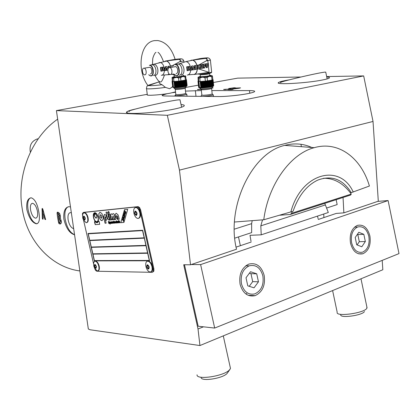 <?xml version="1.0" encoding="UTF-8"?>
<svg xmlns="http://www.w3.org/2000/svg" width="420" height="420" viewBox="0 0 420 420"><rect width="100%" height="100%" fill="white"/><g stroke="black" fill="none" stroke-linecap="round" stroke-linejoin="round"><path stroke-width="0.63" d="M96.127 266.411L95.046 264.899L94.626 266.396L95.708 267.908L96.127 266.411M95.902 265.755L96.17 266.632M93.875 266.317L94.61 268.238L97.388 270.994C98.837 270.764 99.293 269.141 98.763 266.133C97.949 263.219 96.784 261.581 95.251 261.224C94.285 261.245 93.744 262.085 93.629 263.75L93.828 266.133M97.986 270.863C99.288 270.449 99.677 268.832 99.162 266.007C98.348 263.099 97.177 261.461 95.65 261.098L95.046 261.23M96.647 215.717C96.91 217.271 96.658 218.096 95.891 218.19L94.295 215.943C94.033 214.389 94.285 213.565 95.051 213.47L96.647 215.717M94.873 213.476L94.364 215.927L96.143 218.164M98.191 217.187C98.716 220.285 98.217 221.928 96.689 222.122C95.272 221.76 94.206 220.264 93.487 217.623C92.957 214.526 93.461 212.877 94.999 212.683C96.411 213.05 97.477 214.552 98.191 217.187M94.6 212.704C93.408 213.313 93.056 214.946 93.555 217.602C94.274 220.243 95.34 221.744 96.758 222.107L97.151 222.08M94.705 213.092L95.135 213.055C96.432 213.392 97.403 214.767 98.065 217.187C98.522 219.686 98.186 221.188 97.046 221.692M97.996 217.208C97.34 214.788 96.364 213.407 95.067 213.071C93.655 213.25 93.193 214.762 93.681 217.602C94.337 220.028 95.319 221.403 96.616 221.734C98.017 221.555 98.48 220.048 97.996 217.208M124.415 212.641L125.354 213.685L125.029 214.867M125.281 213.707L124.498 212.636L124.094 213.817L124.877 214.888L125.281 213.707M125.375 211.428L125.932 212.016L125.706 213.287L125.864 212.037L125.412 211.428L124.877 210.866L124.436 211.796L125.633 213.308M123.606 220.3L122.43 218.804L122.273 219.356L123.632 221.482L123.674 220.28L123.632 221.482M124.955 213.738L124.772 214.268L124.42 213.785L124.604 213.255L124.955 213.738M124.588 213.255L124.861 214.247M125.396 212.016L125.496 212.363M82.546 215.817L82.451 213.497L83.281 212.504L83.953 212.326L138.012 206.64L137.298 206.834L138.815 207.69L139.892 210.026L140.606 209.832L139.529 207.491L138.012 206.64M140.606 209.832L153.883 268.779L153.179 269.01L153.163 271.373L152.061 272.328L96.779 271.226L95.519 270.328L94.595 268.207M152.675 272.118L153.867 271.136L153.883 268.779M137.298 206.834L83.281 212.504M83.538 220.127L93.618 263.959M153.179 269.01L139.892 210.026M94.962 221.576L96.815 222.799L98.768 221.088L99.23 221.734L99.666 224.317L95.24 224.653L94.521 222.122L94.731 221.424L94.962 221.576M119.469 222.779L118.787 220.532L119.248 221.807L119.726 221.093L119.48 221.728L120.136 222.726L119.401 221.933L119.469 222.779M118.865 222.826L118.492 221.193L119.033 222.799M116.818 221.529L116.708 222.989L116.366 220.731L116.55 221.54L116.855 221.293L117.29 221.897L117.353 222.941L116.818 221.529L117.521 222.915M115.106 223.151L114.439 222.353L114.707 221.456L115.353 222.269L114.629 222.401L115.017 222.925L115.421 222.595L115.206 223.13M113.264 221.802L113.085 223.272L112.718 221.655L113.174 221.582L113.888 223.193M110.691 222.285L111.017 221.755L111.468 222.08L111.825 223.367L111.269 223.445L110.828 223.015L111.358 222.29L111.101 221.981L110.859 222.28M108.717 221.582L108.586 222.128L109.567 222.905L109.116 223.608L108.481 222.905L109.095 223.346L109.405 222.941L108.323 221.97L108.654 221.324L109.305 221.939M110.36 223.519L110.061 223.335L110.072 224.128L109.567 221.907L110.04 221.839L110.597 222.632L110.439 223.498L110.061 223.335M112.534 222.033L112.828 223.288L112.135 221.907L112.03 223.351L111.662 221.739L112.534 222.033M114.539 223.157L113.736 221.791L113.846 220.988L114.539 223.157M116.104 222.847L116.434 222.442L116.093 223.072L115.511 222.264L115.768 221.372L116.288 221.855L115.831 221.597L115.684 222.243L116.104 222.847M117.621 221.498L117.931 221.203L118.304 221.571L118.603 222.847L117.899 221.445L117.784 222.91L117.411 221.277L117.863 221.203M118.351 220.568L118.598 220.873L118.351 220.568M120.771 222.689L124.498 209.643L127.733 209.312L123.937 222.442L120.771 222.689L123.942 222.427M118.073 219.314L116.807 215.465L116.482 216.368L117.064 217.187L117.332 217.061L117.852 219.366L117.427 219.408L115.322 216.473L115.295 214.279L116.219 213.266L118.046 214.851L118.692 216.846L119.233 219.214L118.073 219.314L119.228 219.203M108.465 211.344L109.289 212.405L108.969 213.559L108.161 212.52L108.465 211.344M108.181 216.578L108.938 217.702L109.473 220.059L109.142 220.085C108.245 219.87 107.578 218.862 107.132 217.056L106.019 212.189L107.158 212.074L108.67 216.536L108.181 216.578L108.67 216.521M98.821 213.701L100.013 212.315L101.792 213.407L103.084 216.31L103.215 219.009L101.924 220.678L100.385 219.859L98.879 216.699L98.889 213.685L98.947 216.678L100.454 219.839L102.16 220.631M103.898 218.206L103.645 216.736L104.601 214.384L105.898 215.171L106.817 217.24C107.153 219.093 106.874 220.143 105.977 220.39L105.221 218.138L105.698 217.345L105.079 216.536L104.979 218.053L106.145 223.157L105.047 223.241L103.898 218.206L105.115 223.225L106.139 223.141M109.872 220.007L108.539 214.168L109.657 214.064L110.99 219.912L109.872 220.007L110.985 219.896M110.56 216.101L110.428 214.751L111.195 213.749L112.376 214.567L113.143 213.559L114.214 214.195L115.689 219.513L114.602 219.608L113.479 215.833L114.077 219.65L113.006 219.739L111.883 215.98L112.481 219.786L111.421 219.875L110.56 216.101L111.489 219.854L112.481 219.77M149.552 260.788L94.327 260.873L88.032 233.499L142.669 230.249L149.552 260.788M144.338 238.135L145.892 245.375L144.338 238.135L89.806 240.576L91.298 247.049L145.892 245.375M144.265 238.156L89.806 240.576M92.92 254.116L94.406 260.573L149.294 260.453L147.667 253.255L92.92 254.116L147.74 253.234L149.294 260.453M91.366 247.349L92.852 253.816L147.593 252.919L145.966 245.71L91.366 247.349L146.039 245.69L147.593 252.919M88.252 233.793L89.738 240.272L144.191 237.82L142.559 230.596L88.252 233.793L142.632 230.575L144.191 237.82M94.327 260.873L149.546 260.767M88.1 233.499L94.39 260.857M111.101 213.764L110.497 214.736L110.628 216.079M111.951 215.959L113.075 219.723L114.072 219.639M113.474 215.833L114.671 219.587L115.684 219.503M112.376 214.567L113.059 213.575M108.612 214.163L109.94 219.986M103.645 216.736L103.966 218.185M105.058 216.541L105.767 217.324L105.541 218.201M105.305 218.179L105.803 220.369L106.171 220.348M104.486 214.405L103.714 216.72M100.06 216.589L101.393 218.321L101.892 216.421L100.664 214.672L100.06 216.589M100.511 214.683L101.96 216.4L101.514 218.295M99.892 212.336L98.889 213.685M106.092 212.184L107.2 217.035C107.646 218.841 108.313 219.854 109.211 220.064L109.468 220.059M108.449 211.349L108.229 212.499L109.058 213.539M116.802 215.444L117.605 216.914L118.146 219.292M115.295 214.279L115.395 216.452L117.495 219.387L117.852 219.366M116.114 213.281L115.364 214.263M123.716 219.959L123.889 218.043L124.22 218.206L124.378 217.67L122.955 216.967L122.766 217.618L123.716 219.959L123.947 218.069M122.955 216.967L124.446 217.649L124.22 218.206M124.488 217.292L124.645 216.746L124.1 216.059L124.787 216.248L124.966 215.628L124.12 215.481L123.769 214.116L123.911 215.822L123.448 215.24L123.291 215.78L124.488 217.292L124.714 216.725L124.21 216.09M123.448 215.24L123.868 215.66M123.769 214.116L124.194 215.46L125.034 215.607L124.787 216.248M122.43 218.804L123.674 220.28M124.845 210.866L125.391 211.423M124.567 209.638L120.845 222.668M123.176 217.691L123.617 217.912L123.47 218.421L123.176 217.691M123.275 217.739L123.501 218.305M118.424 220.563L118.592 220.862M117.485 221.272L117.952 222.884M117.968 221.424L118.598 222.831M116.335 222.427L116.167 222.826M115.826 221.597L116.198 221.886M115.747 221.377L115.579 222.243L116.156 223.072M113.757 221.571L114.508 223.167M113.862 221.046L113.809 221.566M111.867 221.959L112.103 221.671M111.736 221.734L112.192 223.325M112.208 221.886L112.828 223.277M109.904 222.71L110.302 223.293L110.056 222.054L109.904 222.71M110.371 223.277L110.492 222.626L110.045 222.049M109.767 222.107L109.982 221.839M109.641 221.902L110.234 224.102M108.612 221.329L108.392 221.949L109.473 222.925L109.252 223.325M108.549 222.889L109.337 223.582M111.421 222.579L111.001 222.994L111.258 223.23L111.489 222.558L111.337 223.209M110.969 221.76L110.759 222.264M111.027 221.986L111.442 222.343L110.896 222.994L111.363 223.424M112.922 221.876L113.159 221.582M112.791 221.65L113.253 223.246M115.143 222.128L114.833 221.666L114.587 222.169L115.143 222.128L114.833 221.666M114.681 221.461L114.508 222.338L115.175 223.13M115.311 222.579L115.122 222.905M114.629 222.401L115.369 222.327M116.272 220.742L116.876 222.962M118.566 221.183L118.933 222.805M119.401 221.933L120.13 222.716M119.569 221.104L119.248 221.807M118.86 220.526L119.369 222.773M98.742 221.083L97.34 222.747M94.705 221.424L95.308 224.637L99.666 224.317M85.003 217.991L83.989 216.541L83.528 218.127L84.541 219.576L85.003 217.991M84.803 217.397L85.066 218.353M82.798 218.159L83.422 219.875L86.116 222.726C87.67 222.516 88.169 220.799 87.612 217.581C86.861 214.825 85.769 213.255 84.326 212.877C83.349 212.851 82.772 213.654 82.588 215.287L82.772 218.053M86.735 222.616C88.132 222.196 88.557 220.479 88.016 217.471C87.266 214.715 86.168 213.15 84.73 212.772L84.1 212.872M136.742 213.181L135.56 211.58L134.925 213.35L136.112 214.946L136.742 213.181M136.279 212.111L136.815 214.022M133.922 213.381C134.752 216.337 136.033 218.027 137.75 218.447C139.697 218.243 140.385 216.332 139.802 212.709C138.983 209.69 137.708 207.963 135.965 207.517C133.996 207.716 133.308 209.633 133.891 213.26M138.569 218.321C140.243 217.781 140.794 215.87 140.233 212.588C139.414 209.575 138.133 207.842 136.395 207.401L135.566 207.517M148.869 266.936L147.593 265.256L147.021 266.915L148.297 268.595L148.869 266.936M148.349 265.771L148.942 267.613M145.987 266.795C146.911 269.908 148.281 271.645 150.097 272.018C151.898 271.772 152.518 269.976 151.956 266.632C151.058 263.408 149.678 261.592 147.809 261.182C145.992 261.424 145.367 263.219 145.934 266.574M150.88 271.861C152.418 271.325 152.917 269.535 152.381 266.49C151.478 263.272 150.097 261.455 148.228 261.046L147.441 261.198M238.487 236.922L240.356 245.69M234.47 222.023L263.771 219.76L293.066 211.281C298.478 195.731 306.726 185.33 317.809 180.091C331.616 174.977 342.767 179.161 351.262 192.649L369.421 186.029C361.237 157.983 338.515 140.611 314.239 147.677C290.546 153.746 268.18 184.527 263.771 219.76M336.147 199.694L337.16 204.582L326.723 208.005M252.194 220.673L251.627 223.645L251.654 232.607L234.754 238.145M350.301 192.743L351.262 192.649M323.736 214.027L323.899 217.571M290.834 211.995C301.103 172.841 339.98 162.829 353.241 192.019M251.003 241.243L250.016 235.3L261.23 234.833L260.81 225.86L325.385 204.923L324.755 203.364M262.531 219.859L260.81 225.86M279.62 215.224L290.288 214.478L350.574 195.043L351.272 194.082C343.607 183.456 334.378 178.185 323.579 178.259M292.068 211.601L291.743 213.229L290.288 214.478M325.385 204.923L328.309 212.499L261.23 234.833M317.51 216.101L318.119 218.71M351.272 194.082L291.743 213.229M57.666 119.159C31.789 137.02 16.417 174.741 22.145 208.262C27.221 242.009 52.07 267.414 79.847 270.937M42.898 212.803L42.956 214.972L43.544 215.129L42.898 212.803L42.709 209.102L42.053 208.861L42.278 208.399L42.798 209.05L45.644 219.555L44.956 219.398L44.121 217.004L44.625 216.122L43.544 215.129M59.283 222.327L60.023 222.532L60.449 221.246L59.377 218.925L58.7 218.747L59.304 222.385L59.257 222.983L58.643 222.941L57.587 217.529L57.062 212.851L57.404 212.163L58.559 212.457L59.777 213.791L60.401 216.374L60.338 218.164L61.367 221.492L61.435 222.821L60.338 224.059L59.178 223.745L58.643 222.941M57.404 212.163L58.023 213.806L58.7 218.747M58.412 216.809L59.089 216.988L59.362 215.35L58.737 214.153L58.018 213.969M42.956 214.972L43.108 218.894C42.919 219.518 42.662 219.329 42.326 218.316L42.053 208.861M74.561 234.77C69.662 233.405 66.098 228.202 63.871 219.172C63.289 211.312 65.084 207.149 69.258 206.682L70.508 207.018M44.121 217.004L43.019 216.704M38.955 212.657C40.026 219.817 39.144 223.529 36.304 223.802C32.093 222.611 28.933 217.838 26.822 209.486C26.203 202.146 27.694 198.251 31.295 197.809C34.986 199.148 37.538 204.099 38.955 212.657M68.313 206.734C65.389 208.157 64.323 212.195 65.116 218.836C66.848 227.609 69.993 232.869 74.545 234.628M71.353 212.798L70.639 212.615C68.471 212.825 67.62 215.156 68.093 219.608C69.142 224.826 71.001 227.85 73.673 228.69M30.597 197.836C28.056 199.117 27.195 202.902 28.009 209.186C29.752 217.607 32.618 222.453 36.619 223.718L37.249 223.687M30.555 209.848C31.553 214.672 33.191 217.45 35.474 218.174C37.306 217.975 37.984 215.801 37.511 211.654C36.514 206.824 34.881 204.036 32.608 203.301C30.749 203.501 30.067 205.684 30.555 209.848M30.356 152.25C29.143 145.467 31.532 141.005 37.527 138.852L37.653 138.831M60.354 218.106L59.603 217.859L59.089 216.988M149.468 84.919L148.969 85.47M158.261 82.12L148.68 85.575C148.055 85.428 148.386 85.181 149.662 84.83L159.28 81.827C158.849 82.908 159.784 83.869 162.073 84.719L165.422 87.392C155.809 88.804 144.942 89.35 146.512 88.373C146.916 85.082 147.331 86.142 148.68 85.575C150.749 85.832 155.216 85.549 162.073 84.719M172.636 86.279L171.932 87.287L169.617 88.736L165.422 87.392M146.548 88.657L147.289 94.689C145.299 95.96 160.65 94.967 170.137 93.188L175.544 91.854M190.523 264.794L179.466 170.121L167.328 115.301L56.416 110.597L88.331 328.986L90.001 329.752L199.946 345.544L198.014 328.991L183.703 264.752L190.523 264.794L236.518 249.212C225.871 206.792 252.116 152.465 284.75 145.388L285.479 145.199C294.772 142.947 303.539 143.714 311.798 147.488M343.046 197.468L343.87 212.861L336.221 213.423L318.276 219.466M198.014 328.991L203.453 326.823M199.946 345.544L382.83 269.75L382.211 260.379M343.87 212.861L378.299 201.201L373.028 121.459L363.673 75.91L326.66 76.561M300.836 77.017L237.678 78.136L213.355 82.493M56.416 110.597L147.242 94.332M185.871 87.413L198.398 85.171M167.328 115.301L363.673 75.91M179.466 170.121L373.028 121.459M191.247 264.548L200.624 264.595L214.678 328.067L198.177 326.235L184.48 264.757M230.118 366.796L230.48 368.429L229.478 369.915C223.997 376.21 196.287 380.336 197.043 374.819M230.044 369.254L227.052 373.49C222.642 378.562 200.618 381.827 201.128 377.386M366.854 306.883L366.828 308.322C364.25 313.11 336.446 316.964 337.113 312.512M364.466 311.556C362.371 315.42 340.253 318.47 340.699 314.874M235.736 88.074L240.55 87.864L239.342 88.226L230.58 89.35L233.132 89.381L231.509 89.612L227.887 89.591L238.14 88.232L235.83 88.221M230.732 88.751L225.136 89.607L223.624 89.428L228.375 89.135L228.911 88.961L228.764 88.52L234.245 87.754L235.798 87.922L230.512 88.384L230.58 88.877M212.205 87.864L213.108 87.843L212.037 88.074M201.112 89.434L197.405 89.45L200.949 89.297M211.822 90.573L249.517 90.61C253.481 90.626 255.166 90.967 254.567 91.633C253.901 92.201 251.68 92.857 247.895 93.608C239.762 95.23 225.587 96.653 218.762 96.542L165.674 96.002C162.887 95.96 161.742 95.697 162.251 95.204L167.134 93.686M172.652 92.683L175.586 92.248M185.483 91.098L201.369 90.562M181.036 104.538C183.86 104.79 184.858 105.299 184.023 106.061C182.805 107.027 179.062 108.134 172.798 109.384C153.342 113.358 121.926 114.902 126.934 111.799C127.974 110.99 130.767 110.082 135.319 109.074M326.739 76.944C329.018 77.123 329.884 77.474 329.338 77.989C328.655 78.55 326.424 79.207 322.639 79.958C306.941 83.186 274.334 85.003 278.528 82.535C279.305 81.931 281.746 81.233 285.852 80.446L289.217 79.858M129.491 111.342C122.572 111.589 167.249 101.047 178.085 99.913L179.986 99.771L180.07 100.149M280.87 82.583C275.368 82.798 319.641 72.324 325.28 72.104L325.778 72.314M197.405 89.45L197.773 89.607M198.46 89.628L199.143 89.271L198.676 89.623M223.624 89.428L223.97 89.586M224.721 89.612L225.44 89.239L224.947 89.612M230.58 89.35L229.861 89.612M377.795 201.374L388.106 200.555L200.624 264.595M214.678 328.067L399 253.596L388.106 200.555M350.501 243.18C349.309 234.328 351.577 228.401 357.31 225.409C363.379 224.144 367.574 227.656 369.894 235.951C371.096 244.876 368.76 250.814 362.885 253.759C356.958 254.903 352.832 251.381 350.501 243.18M240.093 284.324C238.765 274.459 241.658 267.724 248.782 264.112C256.305 262.421 261.434 266.17 264.17 275.357C265.514 285.353 262.5 292.115 255.134 295.643C247.837 297.124 242.823 293.349 240.093 284.324M246.514 265.262L247.296 265.834M351.598 242.771C353.666 250.063 357.341 253.197 362.618 252.173C367.831 249.548 369.905 244.272 368.839 236.345C366.776 228.979 363.048 225.85 357.661 226.973C352.558 229.63 350.543 234.896 351.598 242.771M246.803 293.47L245.952 294.026M241.463 283.815C243.884 291.848 248.346 295.197 254.846 293.874C261.382 290.735 264.054 284.723 262.857 275.84C260.426 267.687 255.875 264.353 249.202 265.844C242.86 269.052 240.277 275.042 241.463 283.815M355.21 237.505L358.79 232.281L363.836 234.323L365.337 241.537L361.804 246.771L356.727 244.781L355.21 237.505M365.337 241.537L359.305 241.7L357.105 244.928M363.836 234.323L357.814 234.544L359.305 241.7M357.362 234.36L357.814 234.544M246.01 277.746L250.52 271.735L256.72 273.798L258.458 281.81L254.021 287.831L247.774 285.836L246.01 277.746M258.458 281.81L252.703 281.626L249.233 286.304M256.72 273.798L250.976 273.693L252.703 281.626M249.433 273.179L250.976 273.693M236.077 247.128L251.181 242.046M203.023 96.38C207.795 96.112 211.197 95.618 213.234 94.894L212.882 94.6M201.852 94.999L202.76 95.288C206.829 95.151 209.974 94.736 212.195 94.028L212.168 93.839M200.954 96.086L201.658 96.369M201.28 89.738L201.852 95.03L202.808 95.277C207.018 95.13 210.147 94.705 212.184 93.996L212.173 93.87M200.54 88.961L202.167 89.817C206.645 89.623 209.822 89.187 211.691 88.499L212.52 87.47M200.078 88.022L200.156 88.736L201.285 88.998C206.32 88.788 210.063 88.279 212.51 87.481L212.494 87.344M212.819 79.642L213.644 85.748L213.197 86.279C213.218 86.83 204.131 88.09 200.603 88.032L199.232 87.785M198.224 81.139L198.03 77.27L198.508 78.225L199.784 78.209L201.684 77.306L202.944 77.201L205.013 77.784L205.364 81.086L200.912 81.464L201.574 87.533L199.117 87.528L199.295 87.801L198.697 87.439L199.08 87.743M213.644 85.748L213.014 79.664M213.418 86.027L212.284 86.578L212.315 86.205L211.638 86.698L211.381 86.425L210.504 86.966L210.247 86.641L207.921 87.318L207.559 87.04L205.265 87.649L204.32 87.386L203.984 87.759L201.574 87.533M209.958 80.409L208.761 80.603L209.958 80.409L210.646 86.893M200.141 81.496L200.802 87.554M200.912 81.464L198.392 81.312M208.761 80.603L207.501 80.824L207.144 77.522L208.787 76.487L209.874 76.303L211.669 76.755L212.016 80.042L212.835 79.795L212.489 76.514L211.953 75.574M212.016 80.042L210.761 80.257M209.648 75.28L209.811 75.275C211.066 75.259 211.355 75.369 210.677 75.595C207.785 76.256 204.298 76.692 200.219 76.892L199.064 76.802L200.366 76.335M209.674 75.511L209.68 75.595C207.937 76.114 205.165 76.487 201.374 76.708L200.393 76.566L200.193 74.765M200.188 74.681L201.169 74.818C204.96 74.587 207.732 74.219 209.48 73.71L209.68 75.595M211.649 80.105L211.019 80.215M208.504 80.651L207.869 80.761M205.333 81.086L205.758 87.276M204.383 81.16L200.55 81.464L201.217 87.68M199.505 87.675L198.828 81.485L198.387 81.291M199.532 87.549L198.508 78.225M205.364 81.086L207.501 80.824L208.199 87.276M199.784 78.209L200.146 81.496M197.284 69.164C197.059 72.219 196.004 73.993 194.114 74.482L209.076 72.356L208.404 66.066M197.558 68.995L197.468 68.187M198.734 68.927L209.076 72.356M197.935 69.058L197.51 65.195L197.143 65.21L198.45 65.042L198.76 67.914L200.02 67.709L200.13 68.696L197.563 69.069M197.279 68.061L197.143 65.21M197.284 65.819L197.547 68.245M197.51 65.195L198.45 65.042M200.02 67.709L198.755 67.877M191.158 70.135L191.105 69.657L191.158 70.135L192.077 69.993L192.738 67.132L193.505 68.759L192.738 68.88L192.848 69.872L192.386 69.888L192.402 68.891L193.174 68.77L192.638 67.562M195.862 65.457L194.896 65.609L195.321 69.484L197.568 69.116L197.463 68.135L196.177 68.345L195.862 65.457L194.439 65.63L194.875 69.211M196.172 68.302L197.463 68.135M190.874 60.47L192.644 60.202C195.053 60.963 196.565 63.284 197.185 67.179L197.248 68.145M197.232 69.174C196.875 72.466 195.657 74.24 193.578 74.492L194.114 74.482M192.848 69.872L195.037 69.526L193.179 65.877L191.572 66.071L190.78 69.505M189.184 66.454L186.674 66.812L187.11 70.686L187.588 70.67L187.157 66.791L190.134 66.628L190.507 67.373L190.239 68.239L190.801 69.053L190.591 69.92L187.588 70.67M190.659 69.814L190.507 70.177L190.974 70.161M174.09 74.298L176.353 75.569C180.563 75.752 179.251 64.187 175.098 64.627L175.822 64.439C179.917 64.953 180.689 75.931 176.631 75.71L175.313 75.322M189.073 67.394L188.218 67.52L188.286 68.15L189.189 68.014L188.281 68.114M189.205 67.389L189.441 67.636L188.89 68.024M188.974 67.998L189.441 67.636M189.399 69.463L188.449 69.605L188.375 68.922L189.373 68.77L189.609 69.358L188.444 69.568M195.321 69.484L195.022 69.494M194.896 65.609L194.439 65.63M193.179 65.877L192.034 66.05L191.105 69.657M192.034 66.05L191.572 66.071M187.157 66.791L186.674 66.812M192.738 68.88L192.402 68.891M193.174 68.77L193.505 68.759M189.683 69.064L189.058 69.473M189.273 69.368L189.609 69.358M189.2 68.796L189.368 69.074M189.268 68.833L189.567 68.822M189.446 67.704L189.131 67.715M190.549 60.522L200.035 58.595M175.046 66.67L175.618 66.649C178.133 66.964 178.616 73.7 176.122 73.579M170.321 74.534L170.053 74.513C167.559 74.214 167.029 67.473 169.512 67.552L169.801 67.578C172.305 67.893 172.804 74.66 170.321 74.534M197.048 65.951C196.266 62.648 194.828 60.706 192.738 60.123L191.252 60.191M208.126 63.452L207.821 60.59L206.372 60.821L198.46 65.174M206.372 60.821C207.365 59.682 207.06 58.884 205.464 58.422L192.738 60.123M208.467 65.147L208.561 66.04L207.275 66.25L207.407 67.499L206.488 67.652L206.078 63.814L205.779 63.83L208.415 63.441L208.52 64.423L207.102 64.648L207.175 65.357L208.467 65.147L207.175 65.321M205.779 63.83L206.189 67.662L206.488 67.652M205.737 65.588L205.832 66.486L204.587 66.691L204.719 67.94L203.794 68.093L203.385 64.249L203.086 64.26L205.732 63.871L205.837 64.853L204.414 65.084L204.488 65.793L205.737 65.588L204.488 65.756M203.086 64.26L203.501 68.103L203.794 68.093M200.944 64.643L201.248 67.436L202.288 67.342L202.036 64.465L201.737 64.48L202.96 64.318L203.275 67.221L202.739 68.261L201.164 68.528L200.329 67.704L200.015 64.79L200.944 64.643L199.715 64.806L200.035 67.715L201.017 68.534M201.737 64.48L202.041 67.268L201.28 67.468M206.078 63.814L208.415 63.441M203.385 64.249L205.732 63.871M202.036 64.465L202.96 64.318M200.015 64.79L199.715 64.806M201.994 67.352L202.288 67.342M202.041 67.268L202.335 67.258M174.993 95.524L175.975 95.781C180.584 95.623 184.18 95.141 186.764 94.332L186.443 94.07M175.844 94.474L176.626 94.731C180.527 94.589 183.572 94.18 185.761 93.502L185.734 93.329M175.261 89.418L175.849 94.505L176.673 94.721C180.705 94.568 183.729 94.154 185.75 93.476L185.734 93.361M174.526 88.667L176.022 89.486C180.306 89.287 183.377 88.861 185.241 88.205L186.029 87.213M174.101 87.764L174.179 88.468L175.156 88.699C179.975 88.484 183.598 87.99 186.018 87.224L186.002 87.103M185.603 80.057L186.26 85.911L185.813 86.315L185.682 86.021L183.913 86.751L183.64 86.436L182.921 86.867L182.39 86.63L180.085 87.25L179.639 86.987L178.852 87.402L177.944 87.15L177.639 87.512L172.835 87.271M187.058 85.601L186.679 86.079C186.695 86.583 177.749 87.827 174.478 87.775L173.287 87.559M172.058 81.312L172.736 87.098M186.197 79.727L186.475 79.732L187.126 85.517L186.202 79.79M187.073 85.58L186.627 86.09L186.89 85.664L186.281 86.221L186.26 85.911M185.12 80.157L185.666 86.352M182.18 80.651L180.941 80.861L180.584 77.7L182.191 76.708L183.257 76.529L185.015 76.96L185.372 80.115L182.18 80.651L183.346 80.467L184.049 86.677M172.347 81.165L172.069 77.453L172.431 78.372L176.573 77.39L178.532 77.947L178.894 81.112L173.964 81.506L174.631 87.313M184.837 86.531L184.133 80.325L183.346 80.467M186.212 79.858L185.451 75.826M183.199 75.547L184.202 75.826C181.367 76.466 177.986 76.886 174.059 77.091L173.061 77.017L174.305 76.577M185.01 80.173L184.391 80.278M181.928 80.692L181.303 80.797M178.862 81.112L179.314 87.045M177.965 81.186L174.347 81.475M172.431 81.228L172.074 81.407L172.757 81.485L172.368 81.239M173.471 87.313L172.798 81.517L173.964 81.506L173.597 78.356M178.894 81.112L180.941 80.861M185.372 80.115L186.212 79.873M172.431 78.372L172.757 81.485M183.225 75.758L183.23 75.836C181.503 76.335 178.82 76.692 175.187 76.918L174.332 76.792L174.132 75.059M174.122 74.986L174.946 75.107M169.202 74.056L167.528 74.797L170.132 74.524M171.208 74.387L173.896 74.041M174.163 59.519C178.626 58.826 184.301 58.538 179.555 59.252L181.178 61.472L179.755 61.693C180.726 60.585 180.437 59.819 178.899 59.393L165.239 61.089L174.006 59.546M179.755 61.693L171.985 65.877M173.534 65.468L173.271 65.819M164.95 61.32L166.478 61.094C168.599 61.735 170.011 63.824 170.704 67.363L170.62 66.612C169.869 63.452 168.525 61.588 166.603 61.026M170.62 66.612L170.714 65.903L171.969 65.746L172.132 67.137M169.596 67.536L169.439 66.145L168.068 66.308L168.441 68.187M168.063 68.927L166.814 66.544L165.27 66.728L164.252 70.665L164.677 70.649L164.803 70.166L164.861 70.623L165.753 70.486L166.388 67.746L167.144 69.305L166.394 69.421L166.504 70.371L167.843 70.166M162.939 67.1L160.498 67.442L160.939 71.153L161.38 71.138L160.939 67.426L163.842 67.263L164.209 67.977L163.952 68.812L164.504 69.589L164.304 70.418L161.38 71.138M148.68 74.776L150.633 75.826C154.502 76.004 153.169 64.932 149.363 65.352L150.014 65.163C153.793 65.609 154.649 76.177 150.906 75.968L149.762 75.632M164.645 61.373L165.239 61.089M169.281 74.13L168.016 74.781M170.714 65.903L171.969 65.746M173.502 65.504L173.234 65.515M160.939 67.426L160.498 67.442M166.504 70.371L166.084 70.387L166.089 69.431L167.144 69.305M166.394 69.421L166.089 69.431M166.84 69.316L166.299 68.14M166.814 66.544L165.27 66.728M165.695 66.712L164.803 70.166M169.439 66.145L168.068 66.308M168.488 66.287L168.677 67.914M162.808 67.998L161.978 68.124L162.047 68.723L162.928 68.591L162.047 68.691M163.18 68.292L162.74 68.581L163.17 68.234M163.139 69.983L162.215 70.119L162.136 69.463L163.112 69.321L163.343 69.877L162.209 70.082M162.955 69.342L163.301 69.368M163.023 69.373L162.823 69.993M163.411 69.599L163.123 69.61M163.034 69.888L163.343 69.877M149.357 67.305L149.851 67.284C152.166 67.552 152.702 74.036 150.402 73.92M144.722 74.844L144.491 74.823C142.191 74.566 141.614 68.077 143.903 68.156L144.154 68.177C146.459 68.45 147.011 74.96 144.722 74.844M209.963 76.288L208.535 76.545M234.245 87.754L233.951 88.064M230.517 88.394L230.155 88.646L230.339 88.956M228.701 88.599L229.64 88.798L230.512 88.384M96.374 266.411C95.12 263.844 94.453 263.839 94.385 266.39C95.634 268.957 96.296 268.963 96.374 266.411M85.239 217.97C83.995 215.45 83.344 215.507 83.286 218.148C84.53 220.668 85.181 220.605 85.239 217.97M137.041 213.15C135.587 210.362 134.783 210.436 134.631 213.376C136.08 216.164 136.878 216.09 137.041 213.15M149.173 266.936C147.709 264.091 146.895 264.08 146.722 266.91C148.176 269.761 148.99 269.766 149.173 266.936M251.627 223.645L234.276 229.184M61.341 221.324L60.449 221.246M61.21 220.537L60.302 220.469M59.377 218.925L59.603 217.859M60.338 224.059L60.023 222.532M60.38 216.195L59.451 216.132M60.27 215.418L59.362 215.35M58.559 212.457L58.905 213.181L58.737 214.153M44.956 219.398L45.581 219.209M43.102 218.757L42.326 218.316M57.745 212.888L57.062 212.851M59.178 223.745L59.257 222.983M228.911 88.961L229.441 89.15M249.517 90.61L249.769 93.214M195.358 90.557L195.993 96.311M209.722 80.451L210.415 86.935M200.419 81.475L201.091 87.665M201.122 81.448L201.789 87.57M201.553 81.396L202.246 87.791M201.758 81.38L202.451 87.806M202.241 81.375L202.902 87.486M202.619 81.338L203.285 87.523M202.997 81.281L203.695 87.764M203.28 81.254L203.984 87.759M203.658 81.254L204.32 87.386M203.947 81.228L204.608 87.355M204.566 81.149L205.265 87.649M204.85 81.123L205.548 87.581M205.438 81.076L206.099 87.213M205.858 81.029L206.551 87.491M206.147 80.992L206.84 87.455M206.577 80.939L207.239 87.082M206.903 80.903L207.559 87.04M207.228 80.861L207.921 87.318M207.995 80.75L208.651 86.888M208.304 80.703L208.96 86.846M208.53 80.645L209.223 87.129M208.798 80.603L209.491 87.087M209.312 80.551L209.969 86.688M209.591 80.509L210.247 86.641M210.494 80.351L211.145 86.478M211.381 86.425L210.73 80.309L211.386 86.436M211.449 86.746L210.756 80.262L211.444 86.74M210.95 80.225L211.638 86.698M211.475 80.157L212.126 86.279M211.669 80.12L212.315 86.205L211.669 80.12M211.743 80.089L212.425 86.515M212.242 79.984L212.888 86.09M212.373 79.947L213.014 86L212.384 79.947M212.751 79.826L213.397 85.916M212.809 79.805L213.449 85.864M198.182 77.354L201.684 77.306M202.944 77.201L208.787 76.487M209.874 76.303L212.126 75.653M198.02 81.296L198.681 87.365M198.093 81.401L198.755 87.476M198.429 81.48L199.085 87.517L198.413 81.475M198.455 81.48L199.117 87.528M211.669 76.755L212.489 76.514M205.013 77.784L207.144 77.522M198.776 73.899L209.129 72.844L211.675 72.235L211.097 72.917L208.84 73.615L199.731 74.576M204.635 58.501L206.304 58.291L207.821 60.59L210.389 60.05L211.664 72.109M205.464 58.422L206.304 58.291C208.184 57.446 209.548 58.028 210.389 60.05L210.373 59.95M208.309 65.153L208.236 64.465M187.257 75.049L187.325 75.049C189.226 74.818 190.349 73.19 190.691 70.171M190.691 68.639L190.649 68.203C189.966 64.181 188.386 61.987 185.918 61.619L184.522 62.066M181.162 75.107C183.22 74.708 184.159 72.744 183.981 69.211C183.383 65.751 182.033 63.861 179.928 63.535L178.668 63.966M177.524 64.055L178.453 64.024C180.316 64.627 181.493 66.46 181.986 69.526C182.165 72.97 181.256 74.886 179.251 75.275M188.99 66.465L189.462 66.444M200.035 67.715L200.329 67.704M206.084 58.275C210.924 57.535 204.75 57.85 200.214 58.569M183.12 80.504L183.823 86.72M174.221 81.485L174.909 87.423M174.337 81.475L175.025 87.433M174.683 81.475L175.35 87.297M174.878 81.459L175.555 87.329M175.287 81.407L175.996 87.539M175.481 81.396L176.19 87.554M175.928 81.391L176.6 87.25M176.284 81.354L176.967 87.281M176.652 81.302L177.366 87.512M176.92 81.275L177.639 87.512M177.266 81.275L177.944 87.15M177.539 81.249L178.211 87.118M178.143 81.17L178.852 87.402M178.416 81.149L179.125 87.339M178.967 81.102L179.639 86.987M179.377 81.055L180.085 87.25M179.655 81.023L180.359 87.213M180.059 80.976L180.726 86.861M180.369 80.934L181.036 86.819M180.695 80.892L181.398 87.087M180.968 80.855L181.671 87.05M181.424 80.792L182.096 86.672M181.724 80.75L182.39 86.63M181.954 80.687L182.663 86.903M182.212 80.651L182.921 86.867M182.705 80.603L183.367 86.483M182.978 80.556L183.64 86.436M183.86 80.409L184.522 86.284M184.097 80.367L184.758 86.242L184.097 80.367M184.328 80.288L185.026 86.494M184.832 80.22L185.493 86.09M185.026 80.183L185.682 86.027L185.026 80.183M185.74 80.02L186.396 85.827L185.75 80.02M186.134 79.905L186.79 85.743M186.197 79.879L186.847 85.685M172.179 77.537L175.387 77.49M176.573 77.39L182.191 76.708M183.257 76.529L185.577 75.899M172.127 81.417L172.798 87.239M172.405 81.49L173.077 87.281L172.389 81.485M172.426 81.49L173.098 87.287M172.772 81.496L173.455 87.428M185.015 76.96L185.861 76.729M178.532 77.947L180.584 77.7M174.594 74.828L173.565 74.87M173.035 74.214L173.996 74.172M181.178 61.472L183.792 60.842M179.555 59.252L178.133 59.467M164.414 69.237L164.372 68.775C163.695 64.921 162.225 62.816 159.952 62.465L158.75 62.837M155.347 75.385C157.232 75.002 158.072 73.122 157.868 69.741C157.285 66.428 156.025 64.612 154.088 64.302L153.011 64.659M161.327 75.327L161.396 75.327C163.133 75.107 164.147 73.552 164.43 70.655M151.798 64.796L152.591 64.769C154.319 65.326 155.431 67.085 155.92 70.04C156.125 73.343 155.305 75.175 153.473 75.542M162.755 67.111L163.186 67.09M95.65 261.098L95.251 261.224M137.524 206.834L138.238 206.64M84.73 212.772L84.326 212.877M136.395 207.401L135.965 207.517M136.469 214.846L136.112 214.946M148.228 261.046L147.809 261.182M148.633 268.485L148.297 268.595M284.75 145.388L314.239 147.677M36.304 223.802L36.619 223.718M35.474 218.174L36.383 217.938M38.157 138.92L37.527 138.852M148.034 85.633C136.621 71.206 139.514 42.389 154.502 40.619L157.815 40.556C165.874 41.99 171.649 48.263 175.13 59.383M164.441 75.049C162.503 80.787 160.928 82.992 159.721 81.664L159.395 81.485C158.445 81.207 156.902 79.039 154.754 74.975M157.962 52.327C159.595 53.23 161.438 56.317 163.49 61.588M155.999 52.358C154.807 52.542 152.712 57.661 152.728 59.041L152.402 64.796M230.48 368.429L223.288 335.869M367.064 307.865L360.99 278.801M337.16 312.118L332.608 290.567M301.423 146.68L300.919 144.286M238.686 88.085L239.048 88.279M238.418 88.169L239.731 88.148M228.879 88.998L229.236 89.187M162.251 95.204L162.298 95.629M127.166 112.817L126.934 111.799M181.619 107.2L179.986 99.771M278.659 83.144L278.528 82.535M327.149 78.908L325.731 72.088M197.421 89.444L197.857 89.612M198.408 89.628L199.143 89.266M230.349 88.531L228.764 88.52M223.64 89.418L224.07 89.591M224.668 89.612L225.44 89.239M358.517 253.806L362.885 253.759M248.084 295.27L255.134 295.643M354.527 227.12L357.661 226.973M245.732 265.823L249.202 265.844M213.465 96.485L213.292 94.852M212.195 94.028L213.234 94.894M201.768 95.072L200.923 96.127M212.184 93.996L211.612 88.573M212.51 87.481L212.42 86.625M212.851 79.784L213.491 85.832M213.055 79.648L213.691 85.68M199.064 76.802L198.098 77.301M210.677 75.595L212.368 75.994M197.972 81.291L198.634 87.308M198.035 81.401L198.697 87.433M198.97 74.183L197.894 74.009M188.213 74.855L193.037 74.45M192.644 60.202L185.918 61.619L178.453 64.024L175.822 64.439M189.105 69.463L189.446 69.452M188.969 68.003L189.268 67.993M169.801 67.578L175.618 66.649M187.031 96.217L186.811 94.295M185.761 93.502L186.764 94.332M175.77 94.542L174.967 95.555M185.75 93.476L185.162 88.273M175.061 96.096L175.009 95.66M186.018 87.224L185.923 86.394M184.133 80.325L184.837 86.536M186.233 79.863L186.89 85.664M186.475 79.732L187.126 85.517M173.061 77.017L172.132 77.495M184.202 75.826L185.734 76.162M172.079 81.412L172.746 87.203M183.23 75.836L183.146 75.086M172.919 74.524L171.88 74.303M178.899 59.393L179.744 59.262C181.681 58.417 183.036 58.968 183.808 60.932L183.955 62.223M166.478 61.094L150.014 65.163M162.871 69.977L163.186 69.967M162.152 75.164L167.055 74.76M144.154 68.177L149.851 67.284"/></g></svg>
